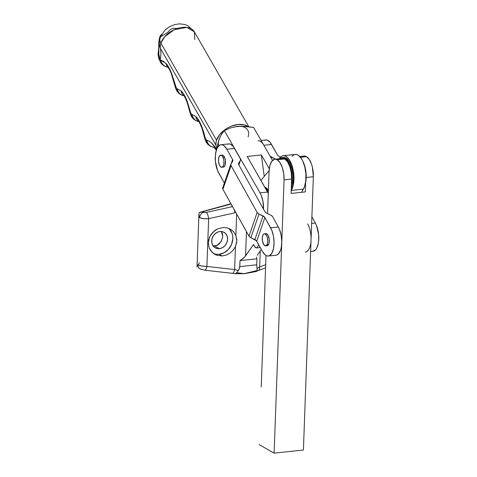 <?xml version="1.0" encoding="UTF-8"?>
<svg xmlns="http://www.w3.org/2000/svg" width="477" height="477" viewBox="0 0 477 477"><rect width="100%" height="100%" fill="white"/><g stroke="black" fill="none" stroke-linecap="round" stroke-linejoin="round"><path stroke-width="0.72" d="M264.371 233.808L265.916 233.647A6.064 2.707 -96.1 0 1 268.945 237.641A6.064 2.707 -96.1 0 1 268.593 244.516L267.209 245.703A6.064 2.707 -96.1 0 0 268.593 244.516L267.054 244.683A6.064 2.707 83.9 0 1 265.659 245.87A6.064 2.707 83.9 0 1 262.63 241.875A6.064 2.707 83.9 0 1 262.976 235L263.853 233.986L264.902 233.867L266.452 235.358L267.251 237.248L267.782 240.712L267.615 242.93L267.054 244.683L265.671 245.87L264.067 245.023L262.505 241.32L262.284 237.82L262.976 235A6.064 2.707 83.9 0 1 264.371 233.808A6.064 2.707 83.9 0 1 267.4 237.802A6.064 2.707 83.9 0 1 267.054 244.683L268.593 244.516L269.159 242.769L269.249 239.365L267.996 235.191L266.44 233.7L265.391 233.825M222.866 167.057L223.403 167.117A6.064 2.707 -96.1 0 0 225.442 163.683A6.064 2.707 -96.1 0 0 224.649 157.511L223.111 157.678A6.064 2.707 83.9 0 1 223.904 163.85A6.064 2.707 83.9 0 1 221.871 167.284A6.064 2.707 83.9 0 1 219.342 164.833L218.532 161.524L218.633 158.131L219.605 155.788L221.125 155.287L222.193 156.086L223.469 158.692L223.916 160.982L223.82 164.374L223.254 166.115L221.865 167.284L220.261 166.419L219.342 164.833A6.064 2.707 83.9 0 1 218.549 158.656A6.064 2.707 83.9 0 1 220.583 155.222A6.064 2.707 83.9 0 1 223.111 157.678L224.649 157.511L223.206 155.413L220.583 155.222M310.628 251.516L313.019 251.26A16.456 7.346 -96.1 0 0 318.672 240.623A16.456 7.346 -96.1 0 0 315.351 223.045L311.886 216.832L315.351 223.045L311.648 223.439L315.351 223.045L316.501 225.478L318.612 234.511L318.654 240.813L318.248 243.675L316.656 248.302L315.53 249.882L312.84 251.278M258.021 140.769A16.456 7.346 83.9 0 1 263.847 145.282L271.556 144.453L277.31 154.781L270.25 142.48L267.37 140.172L265.904 139.928L264.502 140.321M276.064 159.39L269.922 156.062M277.31 154.781L278.568 156.051L280.601 157.04L279.152 156.367A3.464 2.248 -161 0 1 277.31 154.781M270.209 156.367A3.464 2.248 -161 0 0 271.443 157.195L271.157 158.024L271.443 157.195L275.473 159.068A3.464 2.248 -161 0 1 275.617 159.133M263.847 145.282L271.556 144.453A16.456 7.346 -96.1 0 0 265.725 139.946L261.074 140.441M307.641 223.868A16.456 7.346 83.9 0 1 310.962 241.451A16.456 7.346 83.9 0 1 305.31 252.089M275.837 255.231L277.238 254.843L278.526 253.836L280.571 250.163L281.245 247.635L281.776 241.672L281.162 235.28L279.498 229.431L278.347 226.998L270.638 227.821A16.456 7.346 83.9 0 1 273.959 245.405A16.456 7.346 83.9 0 1 268.307 256.042A16.456 7.346 83.9 0 1 262.475 251.528L256.721 241.201L264.884 217.494L271.789 230.254L273.452 236.103L274.066 242.495L273.536 248.457L271.944 253.084L269.529 255.666L268.128 256.054L266.667 255.815L265.2 254.956L262.475 251.528L256.405 240.742L250.264 237.421L249.006 236.151L222.902 189.303L222.866 187.527M268.307 256.042L276.016 255.219A16.456 7.346 -96.1 0 0 281.668 244.582A16.456 7.346 -96.1 0 0 278.347 226.998L272.594 216.671L278.347 226.998L270.638 227.821L264.568 217.041L258.427 213.714L257.169 212.444L231.065 165.602L230.85 164.219L232.639 161.339L232.8 160.033L232.603 159.562L231.256 163.474L232.603 159.562L226.849 149.235L232.603 159.562A3.464 2.248 -161 0 1 232.794 161.017A3.464 2.248 -161 0 1 232.639 161.339L231.029 163.82A3.464 2.248 -161 0 0 230.874 164.142A3.464 2.248 -161 0 0 231.065 165.602L257.169 212.444L249.006 236.151L222.902 189.303L231.065 165.602L222.902 189.303A3.464 2.248 19 0 1 222.711 187.849L230.874 164.142M221.018 144.722A16.456 7.346 83.9 0 1 226.849 149.235L234.559 148.413A16.456 7.346 -96.1 0 0 228.727 143.899L221.018 144.722A16.456 7.346 83.9 0 0 215.365 155.359A16.456 7.346 83.9 0 0 218.687 172.942L224.345 183.096L217.536 170.51L215.425 161.47L215.383 155.174L216.463 149.778L217.381 147.679L219.796 145.097L221.197 144.71L222.658 144.948L224.124 145.807L226.849 149.235L234.559 148.413L240.313 158.734L233.247 146.433L230.367 144.126L228.906 143.887L227.499 144.275M221.871 167.284L223.916 166.95L225.12 165.161L225.46 160.815L224.649 157.511A6.064 2.707 -96.1 0 0 222.121 155.061M240.313 158.734L240.527 160.117L238.56 163.396L238.774 164.774L264.878 211.621L266.136 212.891L271.335 215.407L272.594 216.671A3.464 2.248 -161 0 0 270.751 215.085L266.721 213.207A3.464 2.248 -161 0 1 264.878 211.621L238.774 164.774A3.464 2.248 -161 0 1 238.583 163.319A3.464 2.248 -161 0 1 238.738 162.997L240.342 160.516L238.84 164.893L240.342 160.516A3.464 2.248 -161 0 0 240.503 160.194A3.464 2.248 -161 0 0 240.313 158.734M250.848 237.737L259.011 214.036A3.464 2.248 -161 0 1 257.169 212.444L249.006 236.151A3.464 2.248 19 0 0 250.848 237.737L259.011 214.036L263.042 215.908L254.879 239.615L250.848 237.737M263.042 215.908A3.464 2.248 -161 0 1 264.884 217.494L256.721 241.201A3.464 2.248 19 0 0 254.879 239.615L263.042 215.908M302.179 156.927L303.527 156.206L304.964 156.11L306.437 156.641A16.456 7.346 -96.1 0 1 313.347 176.734L303.408 450.02L313.347 176.734L306.198 177.498L313.347 176.734L312.405 167.224L311.564 164.297L309.257 159.479L306.437 156.641L300.456 157.279L306.437 156.641A16.456 7.346 -96.1 0 0 304.111 156.092L299.818 156.551M280.44 159.252L281.788 158.531L283.225 158.43L284.697 158.96A16.456 7.346 -96.1 0 0 282.372 158.412L274.818 159.223A16.456 7.346 83.9 0 1 277.143 159.771L284.697 158.96L277.143 159.771L279.963 162.609L282.271 167.427L283.708 173.485L284.053 179.865L291.608 179.06L291.089 193.435L305.268 191.915L305.602 182.739L305.268 191.915L291.089 193.435L291.608 179.06A16.456 7.346 -96.1 0 0 284.697 158.96L287.518 161.804L289.825 166.622L291.262 172.68L291.608 179.06L284.053 179.865L274.114 453.15L284.053 179.865A16.456 7.346 83.9 0 0 277.143 159.771L275.67 159.24L274.233 159.336L271.681 161.375L269.869 165.579L269.082 171.309A16.456 7.346 83.9 0 1 274.818 159.223M261.229 387.074L266.017 255.511L261.229 387.074M303.408 450.02L274.114 453.15L259.136 444.594L274.114 453.15L303.408 450.02M267.543 213.595L269.082 171.309L267.543 213.595M160.397 48.32L216.051 145.407A19.056 11.967 -29.8 0 1 216.522 140.208L160.868 43.127A19.056 11.967 150.2 0 0 160.397 48.32A19.056 11.967 -29.8 0 1 160.868 43.127L216.522 140.208A19.056 11.967 -29.8 0 1 230.552 126.5A19.056 11.967 -29.8 0 1 247.986 126.614L244.224 124.825L238.089 124.455L231.244 126.214L227.887 127.812L224.745 129.822L219.575 134.741L216.522 140.208L215.95 142.897L216.051 145.407A60.639 38.082 -29.8 0 1 216.48 149.259A60.639 38.082 150.2 0 0 216.051 145.407L160.397 48.32A60.639 38.082 -29.8 0 1 160.236 59.726A60.639 38.082 150.2 0 0 160.397 48.32L159.288 43.789L159.819 39.537A12.992 8.288 18.3 0 0 160.868 43.127A12.992 8.288 -161.7 0 1 159.819 39.537C158.924 42.316 159.115 45.243 160.397 48.32M248.75 126.709L194.36 31.834A19.056 11.967 150.2 0 0 177.116 28.56A19.056 11.967 150.2 0 0 160.868 43.127L164.684 36.735L174.242 29.705L186.924 27.416L194.36 31.834L194.783 39.502M219.897 137.585L218.353 141.574L217.053 148.317L217.935 143.273L219.384 138.455L221.322 134.597L224.333 130.579L260.031 192.839L267.585 192.034L247.181 156.438L261.36 154.924L247.181 156.438L268.277 193.37A16.456 7.346 -96.1 0 0 267.585 192.034L260.031 192.839A16.456 7.346 83.9 0 1 263.542 209.218L262.899 201.044L261.199 195.242L260.031 192.839L224.333 130.579L230.427 127.949L237.457 126.357L245.369 126.345L253.627 127.448L272.51 160.391L253.627 127.448L241.35 126.166L234.523 126.894M176.806 28.429L173.282 28.28L170.372 29.568L167.665 32.478L160.403 36.95L160.039 38.953M248.129 136.833A16.456 10.339 150.2 0 0 237.457 126.357L230.427 127.949L224.333 130.579L221.322 134.597L218.836 139.964A16.456 10.339 150.2 0 0 218.818 145.789M261.36 154.924L264.252 176.412L261.36 154.924L269.284 168.739L261.36 154.924M205.402 138.425L205.027 137.197L205.402 138.425A8.664 3.13 160 0 0 205.176 139.862A8.664 3.13 -20 0 1 205.402 138.425L206.297 139.988A8.664 7.119 134 0 0 208.181 144.656A8.664 7.119 -46 0 1 206.297 139.988L206.851 140.339A8.664 8.055 90.1 0 0 213.917 147.327A8.664 8.055 -89.9 0 1 206.851 140.339C210.023 141.055 213.237 144.03 216.48 149.259L216.624 150.16L216.48 149.259L211.633 143.106L209.266 141.264L206.577 140.226L205.408 138.443M240.241 126.286L237.457 126.357M218.836 139.964L218.341 142.283M161.798 34.332L160.505 35.465A8.664 5.521 -161.7 0 1 161.602 34.457M213.929 147.333L210.595 146.379L208.175 144.65C207.042 143.607 206.034 142.003 205.164 139.833L204.454 137.304L205.027 137.185L204.454 137.304L205.027 137.197L203.745 132.373L201.467 125.809L199.064 120.842L195.814 116.573L191.539 114.253L190.645 112.697L186.716 100.075L183.49 93.76L181.063 90.839L177.062 88.752L176.317 87.863L171.35 72.719L167.385 65.146L163.51 61.348L160.57 60.054L159.634 58.689L158.835 55.028L158.942 42.972L160.153 36.019M205.027 137.197L202.2 127.705C200.155 122.267 198.027 118.552 195.814 116.573L191.539 114.253L190.651 112.709M202.2 127.705A8.664 1.741 161.1 0 0 201.986 128.361A8.664 1.741 -18.9 0 1 202.2 127.705M198.527 121.283A8.664 7.775 -54.8 0 1 195.814 116.573A8.664 7.775 125.2 0 0 198.492 121.253M192.076 114.605A8.664 8.043 92.6 0 0 198.73 121.54A8.664 8.043 -87.4 0 1 192.076 114.605M191.539 114.253A8.664 7.119 134 0 0 193.429 118.922A8.664 7.119 -46 0 1 191.539 114.253M190.645 112.697A8.664 3.13 160 0 0 190.424 114.128A8.664 3.13 -20 0 1 190.645 112.697L190.275 111.463L189.703 111.57L190.275 111.463L187.443 101.971A8.664 1.741 161.1 0 0 187.234 102.627A8.664 1.741 -18.9 0 1 187.443 101.971C185.404 96.533 183.275 92.824 181.063 90.839A8.664 7.775 125.2 0 0 183.734 95.519M183.776 95.549A8.664 7.775 -54.8 0 1 181.063 90.839L177.325 88.871A8.664 8.043 92.6 0 0 183.973 95.805A8.664 8.043 -87.4 0 1 177.325 88.871L176.788 88.519A8.664 7.119 134 0 0 178.678 93.188A8.664 7.119 -46 0 1 176.788 88.519L175.894 86.963A8.664 3.13 160 0 0 175.673 88.4A8.664 3.13 -20 0 1 175.894 86.963L175.524 85.729L174.952 85.842L175.524 85.729L171.35 72.719A8.664 2.451 158.9 0 0 171.261 73.547A8.664 2.451 -21.1 0 1 171.35 72.719C169.615 68.509 167.856 65.45 166.085 63.536A8.664 7.513 133.3 0 0 167.993 67.394M183.985 95.817L180.962 94.845L178.672 93.182C177.533 92.144 176.532 90.535 175.655 88.364L171.255 73.524C170.253 70.918 169.204 68.909 168.107 67.501A8.664 7.513 -46.7 0 1 166.085 63.536L160.892 60.215A8.664 8.043 92.6 0 0 167.725 67.174A8.664 8.043 -87.4 0 1 160.892 60.215L160.236 59.726A8.664 6.761 139.2 0 0 161.602 63.852A8.664 6.761 -40.8 0 1 160.236 59.726L158.865 54.372A8.664 6.046 -171.7 0 1 158.364 51.498A8.664 6.046 8.3 0 0 158.865 54.372C158.68 49.024 158.996 43.485 159.819 37.755L159.914 36.604M212.98 245.899L214.519 245.899L219.337 248.654A8.92 7.596 -60.2 0 1 215.216 247.825A8.92 7.596 -60.2 0 1 212.092 238.56A8.92 7.596 -60.2 0 1 219.963 231.506L222.974 231.834L225.484 233.42L227.106 236.014L227.589 239.233L226.861 242.578L225.043 245.542L222.395 247.676L219.337 248.654L217.792 248.654L214.978 247.676L212.873 245.548L211.8 242.584L211.919 239.239L213.219 236.02L215.497 233.42L218.406 231.834L219.963 231.506A8.92 7.596 -60.2 0 1 224.077 232.335A8.92 7.596 -60.2 0 1 227.201 241.6A8.92 7.596 -60.2 0 1 219.337 248.654L214.519 245.899C218.532 245.75 221.28 242.608 222.777 236.479L221.37 231.494M230.427 229.181L227.147 227.875L223.057 227.499L227.147 227.875L230.85 229.431L233.837 232.037L235.865 235.471L236.795 239.537L236.693 242.364L235.459 246.52L233.175 250.192L229.98 253.144L226.152 255.129L222.014 255.964L219.128 254.313A14.811 12.617 119.8 0 0 231.846 243.664A14.811 12.617 119.8 0 0 228.572 228.316M256.733 247.921L260.257 247.545L256.835 247.909L258.695 244.743L256.835 247.909L256.399 247.921L254.652 246.627L253.591 244.468L245.572 255.928L246.46 231.583L245.572 255.928L243.24 258.415L240.02 260.627L239.681 267.675L238.333 270.507L234.618 269.577L206.893 266.446L208.64 218.675L203.47 218.669L199.666 217.661L198.998 215.079L199.136 212.647L231.112 204.037M199.994 212.283L200.441 212.14M305.232 184.235A17.327 7.733 -96.1 0 0 302.758 161.071L304.308 164.678L305.823 171.058L306.186 177.772L305.232 184.241M291.328 185.297L292.157 179.274L291.793 172.561L291.167 169.263L289.163 163.426L287.858 161.107L284.888 158.114L283.338 157.553L281.824 157.654L280.13 158.656A17.327 7.733 83.9 0 1 282.438 157.535A17.327 7.733 83.9 0 1 284.888 158.114L285.89 158.006L288.859 160.999L290.165 163.319L292.168 169.156L293.128 175.828L293.158 179.167L292.329 185.195L291.28 188.123A17.327 7.733 -96.1 0 0 292.58 171.142A17.327 7.733 -96.1 0 0 285.89 158.006L284.888 158.114A17.327 7.733 83.9 0 1 291.393 185.034M265.373 187.306L264.681 186.972A17.327 7.733 -96.1 0 1 265.373 187.306A17.327 7.733 -96.1 0 1 268.39 190.365L265.373 187.306M265.313 188.075A17.327 7.733 83.9 0 1 268.324 192.076L265.313 188.069M213.452 253.508A14.811 12.617 119.8 0 0 219.128 254.313L222.014 255.964L216.6 255.189L212.092 252.363L209.176 247.915L208.288 242.531L209.576 237.021L212.831 232.233L217.566 228.888L223.057 227.499L217.566 228.888L215.055 230.343L210.977 234.487L208.664 239.74L208.288 242.531L209.176 247.915L210.399 250.306L214.185 254.008L216.6 255.189L222.014 255.964L226.152 255.129L229.98 253.144L233.175 250.192L235.459 246.52L234.618 269.577L235.459 246.52L236.819 240.951L235.865 235.471L236.652 213.976L235.865 235.471L233.837 232.037L230.85 229.431M257.204 255.261L261.277 249.382L257.204 255.261M256.543 256.99L256.507 257.341M256.942 258.814L256.56 257.991L256.942 258.814L256.727 264.801L256.942 258.814L240.02 260.627L256.942 258.814M258.403 270.513A5.199 2.707 -109.9 0 0 259.655 266.899L265.683 264.717L259.655 266.899L260.245 250.86L259.655 266.899L257.133 268.497L256.727 264.801L239.8 266.613L240.02 260.627L244.546 257.181L253.591 244.468A6.928 3.095 83.9 0 0 256.727 247.927A6.928 3.095 83.9 0 0 256.835 247.909L260.257 247.545M197.025 266.607L197.138 267.072L197.138 266.065L197.943 264.818L201.741 265.999L206.893 266.446L208.64 218.675L234.881 212.82A5.199 1.342 -102.6 0 0 234.124 209.439A5.199 1.342 77.4 0 1 234.881 212.82L208.64 218.675A5.199 1.342 -102.6 0 0 206.44 212.42L204.186 212.498L202.808 211.812L199.136 212.647L198.998 215.079L199.666 217.661A5.199 4.424 -60.2 0 1 203.703 212.325L202.808 211.812M231.792 206.058L232.448 206.434L231.792 206.058M232.537 206.595L206.44 212.42L203.703 212.325A5.199 4.424 119.8 0 0 199.666 217.661C201.765 218.651 204.752 218.991 208.64 218.675A5.199 1.342 77.4 0 0 206.44 212.42L232.537 206.595M283.255 155.705L295.281 154.423A19.056 8.503 -96.1 0 1 304.91 167.433A19.056 8.503 -96.1 0 1 303.396 189.148L291.369 190.43A19.056 8.503 83.9 0 0 292.884 168.721A19.056 8.503 83.9 0 0 283.255 155.705A19.056 8.503 83.9 0 0 280.088 157.589L279.105 158.763L281.484 156.343L283.01 155.74L284.614 155.8L286.248 156.528L289.348 159.837L291.882 165.221L293.498 171.917L293.963 178.994L293.224 185.464L291.369 190.43L303.396 189.148L301.53 192.314L304.445 186.901L305.769 181.081L305.906 174.183L304.851 167.171L302.74 161.029L301.375 158.555L298.274 155.24L296.64 154.518L295.036 154.453L293.51 155.061L292.115 156.307M260.907 180.389L269.111 170.635L260.907 180.389M282.438 157.535L283.439 157.428A17.327 7.733 -96.1 0 1 285.89 158.006L284.34 157.452L282.825 157.553M197.025 266.577L198.957 213.827M213.118 245.911L216.075 245.566L217.584 244.922L221.262 241.38L222.777 236.479L222.294 233.259L221.614 231.858M256.727 264.801L239.8 266.613L238.941 269.642L236.681 272.701L241.863 273.583L245.083 273.589L257.192 270.507L256.727 264.801M237.779 273.631L241.773 273.601M198.849 268.157L199.988 268.837A5.199 4.424 -60.2 0 0 201.622 269.332L204.335 270.042A5.199 1.813 96.4 0 0 204.699 270.197L232.424 273.327A5.199 1.813 -83.6 0 0 234.618 269.577A5.199 1.813 96.4 0 1 232.448 273.327A5.199 1.813 96.4 0 1 232.055 273.166M265.564 267.925L258.367 270.525A5.199 2.707 70.1 0 0 259.655 266.899L257.133 268.497L257.192 270.507L244.135 273.661L236.681 272.701L238.333 270.507L234.618 269.577L206.893 266.446A5.199 1.813 96.4 0 1 204.699 270.197L199.988 268.837A5.199 4.424 -60.2 0 1 197.943 264.818L197.138 266.065M198.438 264.598L199.368 262.738M256.531 271.312L257.192 270.507L256.256 271.455L254.998 271.407M236.681 272.701L235.805 273.643L234.905 273.554L235.805 273.643L236.681 272.701M204.722 270.203A5.199 1.813 -83.6 0 0 206.893 266.446C203.023 266.381 200.036 265.838 197.943 264.818A5.199 4.424 119.8 0 0 199.946 268.813M214.584 254.253L214.185 254.008M216.564 254.313L219.128 254.313L224.214 252.691L228.602 249.149L231.625 244.224L232.83 238.673L232.681 235.918M232.025 233.331L229.336 229.02M267.203 245.703L265.659 245.87M238.87 164.941L240.503 160.194M194.36 31.834L188.171 25.847L184.772 24.488L179.602 23.85L174.731 24.554L169.407 26.772L164.839 30.26L160.403 36.95M216.349 150.118L213.672 147.149M204.454 137.304L201.98 128.343C200.251 124.014 199.082 121.641 198.468 121.218L198.706 121.426M198.736 121.552L195.713 120.58L193.423 118.916C192.285 117.873 191.283 116.269 190.412 114.098L187.228 102.609C185.499 98.286 184.331 95.907 183.717 95.483L183.955 95.692M168.107 67.501L167.528 67.036M167.737 67.185L163.891 65.82L161.584 63.829C158.632 59.392 157.553 55.308 158.352 51.576C159.205 47.658 158.054 42.298 159.944 36.508M230.94 203.721L200.215 212.205M258.367 270.525L256.399 271.389M245.083 273.589L256.036 271.526M235.394 273.732L243.896 273.715M235.298 273.72L232.424 273.327"/></g></svg>
